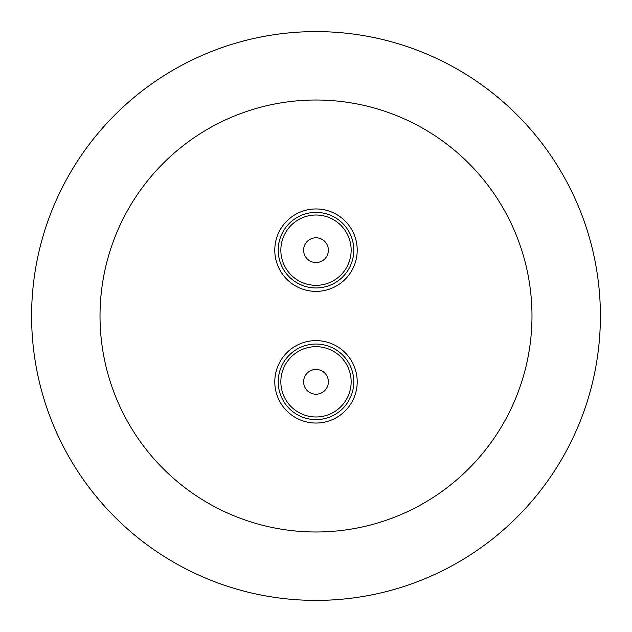 <?xml version="1.0" encoding="UTF-8"?>
<svg xmlns="http://www.w3.org/2000/svg" width="632" height="632" viewBox="0 0 632 632"><rect width="100%" height="100%" fill="white"/><g stroke="black" fill="none" stroke-linecap="round" stroke-linejoin="round"><path stroke-width="0.95" d="M357.072 378.457A41.214 41.214 0 0 1 319.373 422.903A41.214 41.214 0 0 1 274.928 385.204A41.214 41.214 0 0 1 312.627 340.759A41.214 41.214 0 0 1 357.072 378.457M353.659 378.742A37.786 37.786 0 0 1 319.089 419.498A37.786 37.786 0 0 1 278.341 384.928A37.786 37.786 0 0 1 312.911 344.171A37.786 37.786 0 0 1 353.659 378.742A37.786 37.786 0 0 1 319.089 419.498A37.786 37.786 0 0 1 278.341 384.928M328.379 381.831A12.379 12.379 0 0 0 316 369.459A12.379 12.379 0 0 0 303.621 381.831A12.379 12.379 0 0 0 316 394.21A12.379 12.379 0 0 0 328.379 381.831M274.928 253.543A41.214 41.214 0 0 1 312.627 209.097A41.214 41.214 0 0 1 357.072 246.796A41.214 41.214 0 0 1 319.373 291.241A41.214 41.214 0 0 1 274.928 253.543M278.341 253.258A37.786 37.786 0 0 1 312.911 212.502A37.786 37.786 0 0 1 353.659 247.073A37.786 37.786 0 0 1 319.089 287.829A37.786 37.786 0 0 1 278.341 253.258A37.786 37.786 0 0 1 312.911 212.502A37.786 37.786 0 0 1 353.659 247.073M303.621 250.169A12.379 12.379 0 0 0 316 262.541A12.379 12.379 0 0 0 328.379 250.169A12.379 12.379 0 0 0 316 237.79A12.379 12.379 0 0 0 303.621 250.169M316 100.014A215.986 215.986 0 0 0 100.014 316A215.986 215.986 0 0 0 316 531.986A215.986 215.986 0 0 0 531.986 316A215.986 215.986 0 0 0 316 100.014M316 600.4A284.4 284.4 0 0 1 31.6 316A284.4 284.4 0 0 1 316 31.6A284.4 284.4 0 0 1 600.4 316A284.4 284.4 0 0 1 316 600.4M280.964 384.714A35.155 35.155 0 0 0 318.876 416.867A35.155 35.155 0 0 0 351.037 378.955A35.155 35.155 0 0 0 313.124 346.794A35.155 35.155 0 0 0 280.964 384.714M351.037 247.286A35.155 35.155 0 0 0 313.124 215.133A35.155 35.155 0 0 0 280.964 253.045A35.155 35.155 0 0 0 318.876 285.206A35.155 35.155 0 0 0 351.037 247.286"/></g></svg>
